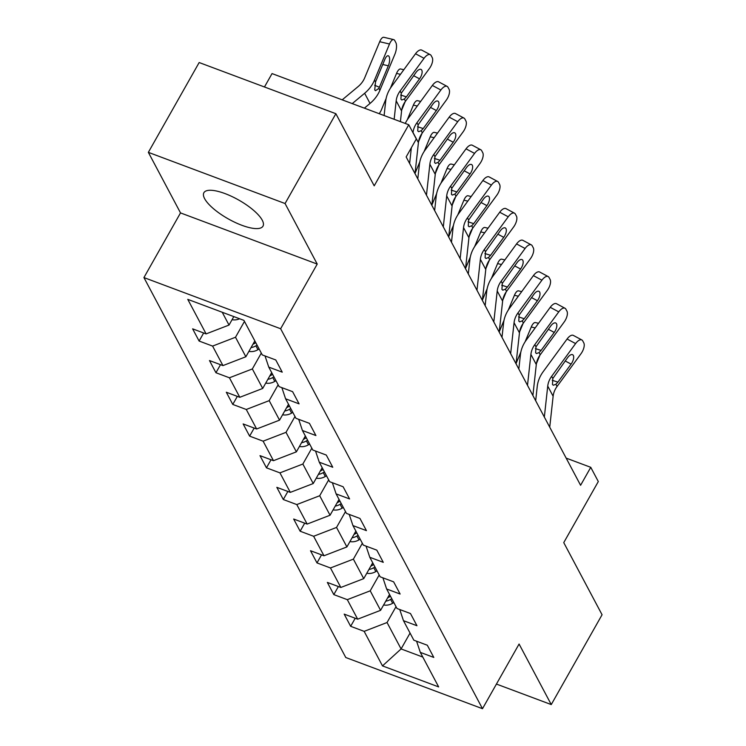 <?xml version="1.0" encoding="UTF-8"?>
<svg xmlns="http://www.w3.org/2000/svg" width="746" height="746" viewBox="0 0 746 746"><rect width="100%" height="100%" fill="white"/><g stroke="black" fill="none" stroke-linecap="round" stroke-linejoin="round"><path stroke-width="1.12" d="M262.256 220.219A33.952 10.78 -150.5 0 0 231.838 196.478A33.952 10.78 -150.5 0 0 203.882 192.71A33.952 10.78 -150.5 0 0 204.618 198.65A33.952 10.78 -150.5 0 0 235.037 222.392A33.952 10.78 -150.5 0 0 262.993 226.15A33.952 10.78 -150.5 0 0 262.256 220.219M143.931 277.577L345.78 657.524L482.494 708.7L280.636 328.744L143.931 277.577L180.513 212.908L317.227 264.075L285.065 203.527L148.351 152.352L180.513 212.908M148.351 152.352L199.163 62.533L335.877 113.709L374.203 185.838L408.761 124.759L272.048 73.584L264.466 86.974M496.435 684.063L551.257 704.578L602.069 614.751L563.752 542.622L598.311 481.543L590.757 467.322L566.158 458.119M285.065 203.527L335.877 113.709M416.585 641.215L420.306 652.377L433.799 657.431L427.318 645.234L413.834 640.189L403.474 620.681L416.958 625.726L410.477 613.538L396.993 608.494L386.633 588.986L400.117 594.03L393.636 581.843L380.152 576.798L369.792 557.29L383.276 562.335L376.805 550.147L363.311 545.102L352.951 525.594L366.435 530.639L359.964 518.451L346.47 513.397L336.11 493.899L349.594 498.943L343.123 486.756L329.639 481.702L319.269 462.203L332.763 467.248L326.282 455.06L312.798 450.006L302.438 430.507L315.922 435.552L309.441 423.355L295.957 418.31L285.597 398.802L299.081 403.856L292.6 391.659L279.116 386.615L268.756 367.107L282.24 372.161L275.768 359.964L262.275 354.919L243.923 320.379L187.768 299.351L206.11 333.9L192.627 328.846L199.107 341.043L203.667 332.977M420.306 652.377L438.657 686.917L382.493 665.898L364.151 631.358L350.657 626.314L355.217 618.247M199.107 341.043L212.591 346.088L222.951 365.596L209.467 360.542L215.948 372.739L229.432 377.784L239.792 397.292L226.308 392.237L232.78 404.435L246.273 409.479L256.633 428.987L243.149 423.942L249.621 436.13L263.114 441.175L273.474 460.683L259.99 455.638L266.462 467.826L279.946 472.871L290.315 492.379L276.822 487.334L283.303 499.522L296.787 504.566L307.147 524.074L293.663 519.029L300.144 531.217L313.628 536.271L323.988 555.77L310.504 550.725L316.985 562.913L330.469 567.967L340.829 587.466L327.345 582.421L333.816 594.609L347.31 599.663L357.67 619.171L344.186 614.117L350.657 626.314M408.761 124.759L416.315 138.98L406.15 156.94L580.593 485.292L590.757 467.322M389.552 594.478L380.581 610.331L370.221 590.823L379.182 574.97M399.744 609.519L403.474 620.681M357.67 619.171L380.581 610.331M347.31 599.663L370.221 590.823M372.711 562.782L363.74 578.626L353.38 559.127L362.342 543.274M382.903 577.824L386.633 588.986M340.829 587.466L363.74 578.626M330.469 567.967L353.38 559.127M355.87 531.087L346.899 546.93L336.539 527.431L345.51 511.579M366.062 546.128L369.792 557.29M323.988 555.77L346.899 546.93M313.628 536.271L336.539 527.431M339.029 499.391L330.058 515.234L319.698 495.736L328.669 479.883M349.221 514.432L352.951 525.594M307.147 524.074L330.058 515.234M296.787 504.566L319.698 495.736M322.188 467.686L313.227 483.539L302.857 464.031L311.828 448.187M332.38 482.737L336.11 493.899M290.315 492.379L313.227 483.539M279.946 472.871L302.857 464.031M305.347 435.99L296.386 451.843L286.016 432.335L294.987 416.492M315.539 451.041L319.269 462.203M273.474 460.683L296.386 451.843M263.114 441.175L286.016 432.335M288.515 404.295L279.545 420.147L269.185 400.639L278.146 384.796M298.708 419.336L302.438 430.507M256.633 428.987L279.545 420.147M246.273 409.479L269.185 400.639M271.675 372.599L262.704 388.452L252.344 368.944L261.305 353.091M281.867 387.64L285.597 398.802M239.792 397.292L262.704 388.452M229.432 377.784L252.344 368.944M254.834 340.903L245.863 356.756L235.503 337.248L244.474 321.395M265.026 355.945L268.756 367.107M222.951 365.596L245.863 356.756M212.591 346.088L235.503 337.248M233.815 316.593L229.022 325.06L222.224 312.257M206.11 333.9L229.022 325.06M317.227 264.075L280.636 328.744M551.257 704.578L519.085 644.031L482.494 708.7M410.058 633.084L401.087 648.936L422.796 657.058M396.023 606.666L387.053 622.518L401.087 648.936L382.493 665.898M364.151 631.358L387.053 622.518M215.948 372.739L220.508 364.673M232.78 404.435L237.34 396.368M249.621 436.13L254.181 428.073M266.462 467.826L271.022 459.769M283.303 499.522L287.863 491.465M300.144 531.217L304.704 523.16M316.985 562.913L321.545 554.856M333.816 594.609L338.376 586.552M394.149 119.285L396.182 100.822A21.765 18.473 152 0 1 400.108 91.04L424.045 58.309L415.513 53.749A8.71 4 -61.9 0 1 421.779 50.131L430.302 54.691A8.71 4 118.1 0 0 424.045 58.309M384.115 115.527L385.691 101.158A32.647 27.714 152 0 1 391.575 86.48L415.513 53.749M400.406 121.635L401.581 110.986A21.765 18.473 152 0 1 405.507 101.195L429.435 68.464A8.71 4 118.1 0 0 432.242 57.619L431.16 55.586A8.71 4 118.1 0 0 430.302 54.691M400.677 95.031L406.374 96.849L404.341 99.004L401.758 99.983L400.91 99.199L401.264 93.222L416.082 72.343A6.966 3.198 -61.9 0 1 421.098 69.453A6.966 3.198 -61.9 0 1 421.779 70.171A6.966 3.198 -61.9 0 1 419.541 78.843L413.638 75.691M406.374 96.849L419.541 78.843M232.062 319.68A11.535 9.791 -28 0 0 239.625 318.766M364.384 108.142L370.035 103.442A32.647 27.714 -28 0 0 379.91 90.257L394.904 54.178A8.71 3.301 103.2 0 0 395.856 42.634L394.774 40.601A8.71 3.301 103.2 0 0 393.655 39.603A8.71 3.301 103.2 0 0 389.505 44.014L379.705 41.711A8.71 3.301 -76.8 0 1 383.854 37.3L393.655 39.603M352.243 103.601L364.635 93.278A32.647 27.714 -28 0 0 374.511 80.092L389.505 44.014M342.2 99.843L358.127 86.583A21.765 18.473 -28 0 0 364.71 77.789L379.705 41.711M378.912 88.364L375.508 90.695L374.744 89.94L375.518 81.976L384.889 59.298A6.966 2.639 -76.8 0 1 388.209 55.773A6.966 2.639 -76.8 0 1 389.095 56.575A6.966 2.639 -76.8 0 1 388.34 65.807L378.912 88.364L379.91 90.257M409.619 163.477L411.344 147.764M412.995 132.732L413.023 132.518A21.765 18.473 152 0 1 416.949 122.736L440.877 90.005L432.354 85.445A8.71 4 -61.9 0 1 438.611 81.827L447.143 86.387A8.71 4 118.1 0 0 440.877 90.005M405.255 123.444A32.647 27.714 152 0 1 408.416 118.176L432.354 85.445M415.018 173.631L418.413 142.682A21.765 18.473 152 0 1 422.339 132.891L446.276 100.16A8.71 4 118.1 0 0 449.083 89.315L448.001 87.282A8.71 4 118.1 0 0 447.143 86.387M417.518 126.736L423.215 128.545L421.182 130.699L418.599 131.688L417.751 130.895L418.105 124.918L432.922 104.039A6.966 3.198 -61.9 0 1 437.93 101.148A6.966 3.198 -61.9 0 1 438.62 101.866A6.966 3.198 -61.9 0 1 436.382 110.539L430.479 107.387M423.215 128.545L436.382 110.539M426.46 195.172L429.864 164.213A21.765 18.473 152 0 1 433.78 154.431L457.718 121.701L449.195 117.141A8.71 4 -61.9 0 1 455.452 113.532L463.984 118.082A8.71 4 118.1 0 0 457.718 121.701M417.797 178.863L419.373 164.558A32.647 27.714 152 0 1 425.257 149.871L449.195 117.141M431.859 205.327L435.254 174.377A21.765 18.473 152 0 1 439.18 164.586L463.117 131.856A8.71 4 118.1 0 0 465.914 121.011L464.842 118.978A8.71 4 118.1 0 0 463.984 118.082M434.358 158.432L440.056 160.241L438.023 162.404L435.44 163.383L434.592 162.591L434.946 156.623L449.763 135.735A6.966 3.198 -61.9 0 1 454.771 132.844A6.966 3.198 -61.9 0 1 455.461 133.562A6.966 3.198 -61.9 0 1 453.214 142.234L447.311 139.082M440.056 160.241L453.214 142.234M248.903 351.375A11.535 9.791 -28 0 0 257.939 349.688L259.123 348.979M401.712 110.016L405.199 101.624M379.21 113.7A21.765 18.473 -28 0 0 381.551 109.485L386.12 98.5M390.4 88.205L396.546 73.406A8.71 3.301 -76.8 0 1 400.695 68.996L403.828 69.732M251.048 347.599A11.535 9.791 -28 0 0 255.887 345.827L257.072 345.118M255.775 342.675L254.591 343.393A11.535 9.791 152 0 1 252.95 344.232M265.744 383.08A11.535 9.791 -28 0 0 274.78 381.392L275.964 380.674M418.553 141.712L422.04 133.32M407.232 119.901L413.387 105.102A8.71 3.301 -76.8 0 1 417.536 100.691L420.669 101.428M267.889 379.294A11.535 9.791 -28 0 0 272.728 377.532L273.913 376.814M272.616 374.38L271.432 375.089A11.535 9.791 152 0 1 269.791 375.937M443.301 226.868L446.695 195.918A21.765 18.473 152 0 1 450.621 186.127L474.559 153.396L466.036 148.836A8.71 4 -61.9 0 1 472.293 145.228L480.825 149.778A8.71 4 118.1 0 0 474.559 153.396M434.638 210.559L436.205 196.254A32.647 27.714 152 0 1 442.098 181.567L466.036 148.836M448.691 237.023L452.095 206.073A21.765 18.473 152 0 1 456.02 196.282L479.958 163.551A8.71 4 118.1 0 0 482.755 152.706L481.674 150.673A8.71 4 118.1 0 0 480.825 149.778M451.199 190.127L456.888 191.936L454.855 194.1L452.281 195.079L451.433 194.286L451.787 188.318L466.604 167.43A6.966 3.198 -61.9 0 1 471.612 164.54A6.966 3.198 -61.9 0 1 472.302 165.258A6.966 3.198 -61.9 0 1 470.055 173.93L464.152 170.778M456.888 191.936L470.055 173.93M460.133 258.564L463.536 227.614A21.765 18.473 152 0 1 467.462 217.823L491.4 185.092L482.867 180.532A8.71 4 -61.9 0 1 489.134 176.923L497.657 181.474A8.71 4 118.1 0 0 491.4 185.092M451.479 242.264L453.046 227.95A32.647 27.714 152 0 1 458.939 213.263L482.867 180.532M465.532 268.719L468.936 237.769A21.765 18.473 152 0 1 472.861 227.978L496.799 195.247A8.71 4 118.1 0 0 499.596 184.402L498.514 182.369A8.71 4 118.1 0 0 497.657 181.474M468.04 221.823L473.729 223.632L471.696 225.796L469.122 226.775L468.264 225.982L468.628 220.014L483.445 199.126A6.966 3.198 -61.9 0 1 488.453 196.235A6.966 3.198 -61.9 0 1 489.134 196.953A6.966 3.198 -61.9 0 1 486.896 205.635L480.993 202.474M473.729 223.632L486.896 205.635M476.974 290.259L480.377 259.31A21.765 18.473 152 0 1 484.303 249.518L508.24 216.788L499.708 212.237A8.71 4 -61.9 0 1 505.975 208.619L514.498 213.169A8.71 4 118.1 0 0 508.24 216.788M468.311 273.959L469.887 259.645A32.647 27.714 152 0 1 475.771 244.968L499.708 212.237M482.373 300.414L485.777 269.465A21.765 18.473 152 0 1 489.702 259.683L513.64 226.952A8.71 4 118.1 0 0 516.437 216.098L515.355 214.074A8.71 4 118.1 0 0 514.498 213.169M484.872 253.519L490.57 255.328L488.537 257.491L485.963 258.47L485.105 257.678L485.469 251.71L500.286 230.822A6.966 3.198 -61.9 0 1 505.294 227.931A6.966 3.198 -61.9 0 1 505.975 228.649A6.966 3.198 -61.9 0 1 503.737 237.331L497.834 234.169M490.57 255.328L503.737 237.331M282.585 414.776A11.535 9.791 -28 0 0 291.611 413.088L292.805 412.37M435.394 173.408L438.881 165.015M415.056 173.286A21.765 18.473 -28 0 0 415.233 172.876L419.793 161.901M424.073 151.597L430.228 136.798A8.71 3.301 -76.8 0 1 434.377 132.387L437.501 133.124M284.72 410.99A11.535 9.791 -28 0 0 289.569 409.228L290.754 408.51M289.457 406.076L288.273 406.784A11.535 9.791 152 0 1 286.623 407.633M299.426 446.472A11.535 9.791 -28 0 0 308.452 444.784L309.637 444.066M452.225 205.103L455.713 196.711M431.897 204.991A21.765 18.473 -28 0 0 432.074 204.572L436.634 193.596M440.914 183.292L447.068 168.493A8.71 3.301 -76.8 0 1 451.218 164.083L454.342 164.819M301.561 442.686A11.535 9.791 -28 0 0 306.401 440.923L307.585 440.205M306.289 437.771L305.105 438.48A11.535 9.791 152 0 1 303.463 439.329M316.267 478.167A11.535 9.791 -28 0 0 325.293 476.48L326.478 475.762M469.066 236.799L472.554 228.407M448.728 236.687A21.765 18.473 -28 0 0 448.905 236.268L453.475 225.292M457.755 214.988L463.9 200.198A8.71 3.301 -76.8 0 1 468.059 195.778L471.183 196.515M318.402 474.381A11.535 9.791 -28 0 0 323.242 472.619L324.426 471.901M323.13 469.467L321.946 470.176A11.535 9.791 152 0 1 320.304 471.024M493.815 321.955L497.218 291.005A21.765 18.473 152 0 1 501.144 281.214L525.081 248.483L516.549 243.933A8.71 4 -61.9 0 1 522.815 240.315L531.338 244.875A8.71 4 118.1 0 0 525.081 248.483M485.152 305.655L486.728 291.341A32.647 27.714 152 0 1 492.612 276.663L516.549 243.933M499.214 332.119L502.618 301.16A21.765 18.473 152 0 1 506.543 291.378L530.471 258.648A8.71 4 118.1 0 0 533.278 247.803L532.196 245.77A8.71 4 118.1 0 0 531.338 244.875M501.713 285.214L507.411 287.024L505.378 289.187L502.795 290.166L501.946 289.383L502.3 283.405L517.118 262.527A6.966 3.198 -61.9 0 1 522.135 259.627A6.966 3.198 -61.9 0 1 522.815 260.345A6.966 3.198 -61.9 0 1 520.577 269.026L514.675 265.874M507.411 287.024L520.577 269.026M333.098 509.863A11.535 9.791 -28 0 0 342.134 508.175L343.319 507.457M485.907 268.495L489.395 260.102M465.569 268.383A21.765 18.473 -28 0 0 465.746 267.973L470.316 256.988M474.596 246.684L480.741 231.894A8.71 3.301 -76.8 0 1 484.891 227.483L488.024 228.211M335.243 506.077A11.535 9.791 -28 0 0 340.083 504.315L341.267 503.597M339.971 501.163L338.787 501.872A11.535 9.791 152 0 1 337.145 502.72M510.656 353.651L514.059 322.701A21.765 18.473 152 0 1 517.985 312.91L541.913 280.179L533.39 275.628A8.71 4 -61.9 0 1 539.647 272.01L548.179 276.57A8.71 4 118.1 0 0 541.913 280.179M501.993 337.351L503.569 323.037A32.647 27.714 152 0 1 509.453 308.359L533.39 275.628M516.055 363.815L519.458 332.856A21.765 18.473 152 0 1 523.375 323.074L547.312 290.343A8.71 4 118.1 0 0 550.119 279.498L549.037 277.465A8.71 4 118.1 0 0 548.179 276.57M518.554 316.91L524.252 318.719L522.219 320.883L519.636 321.862L518.787 321.078L519.141 315.101L533.959 294.222A6.966 3.198 -61.9 0 1 538.966 291.322A6.966 3.198 -61.9 0 1 539.656 292.04A6.966 3.198 -61.9 0 1 537.418 300.722L531.516 297.57M524.252 318.719L537.418 300.722M349.939 541.559A11.535 9.791 -28 0 0 358.975 539.871L360.159 539.153M502.748 300.19L506.236 291.798M482.41 300.079A21.765 18.473 -28 0 0 482.587 299.668L487.157 288.683M491.437 278.379L497.582 263.59A8.71 3.301 -76.8 0 1 501.732 259.179L504.865 259.916M352.084 537.782A11.535 9.791 -28 0 0 356.924 536.01L358.108 535.292M356.812 532.858L355.628 533.577A11.535 9.791 152 0 1 353.986 534.416M527.497 385.346L530.9 354.397A21.765 18.473 152 0 1 534.817 344.605L558.754 311.875L550.231 307.324A8.71 4 -61.9 0 1 556.488 303.706L565.02 308.266A8.71 4 118.1 0 0 558.754 311.875M518.834 369.046L520.41 354.732A32.647 27.714 152 0 1 526.294 340.055L550.231 307.324M532.896 395.511L536.29 364.561A21.765 18.473 152 0 1 540.216 354.77L564.153 322.039A8.71 4 118.1 0 0 566.951 311.194L565.878 309.161A8.71 4 118.1 0 0 565.02 308.266M535.395 348.606L541.092 350.424L539.06 352.578L536.477 353.557L535.628 352.774L535.982 346.797L550.8 325.918A6.966 3.198 -61.9 0 1 555.807 323.027A6.966 3.198 -61.9 0 1 556.497 323.736A6.966 3.198 -61.9 0 1 554.25 332.418L548.347 329.266M541.092 350.424L554.25 332.418M366.78 573.254A11.535 9.791 -28 0 0 375.816 571.567L377 570.858M519.589 331.886L523.077 323.494M499.251 331.774A21.765 18.473 -28 0 0 499.428 331.364L503.988 320.379M508.268 310.084L514.423 295.285A8.71 3.301 -76.8 0 1 518.573 290.875L521.706 291.611M368.925 569.478A11.535 9.791 -28 0 0 373.765 567.706L374.949 566.997M373.653 564.554L372.468 565.272A11.535 9.791 152 0 1 370.827 566.111M544.338 417.042L547.732 386.092A21.765 18.473 152 0 1 551.658 376.31L575.595 343.58L567.072 339.02A8.71 4 -61.9 0 1 573.329 335.402L581.861 339.962A8.71 4 118.1 0 0 575.595 343.58M535.675 400.742L537.241 386.428A32.647 27.714 152 0 1 543.135 371.75L567.072 339.02M549.727 427.206L553.131 396.257A21.765 18.473 152 0 1 557.057 386.465L580.994 353.735A8.71 4 118.1 0 0 583.792 342.89L582.71 340.857A8.71 4 118.1 0 0 581.861 339.962M552.236 380.301L557.924 382.12L555.891 384.274L553.318 385.253L552.469 384.47L552.823 378.492L567.641 357.614A6.966 3.198 -61.9 0 1 572.648 354.723A6.966 3.198 -61.9 0 1 573.338 355.441A6.966 3.198 -61.9 0 1 571.091 364.113L565.188 360.961M557.924 382.12L571.091 364.113M383.621 604.95A11.535 9.791 -28 0 0 392.657 603.262L393.841 602.554M536.43 363.582L539.918 355.199M516.092 363.47A21.765 18.473 -28 0 0 516.269 363.06L520.829 352.075M525.109 341.78L531.264 326.981A8.71 3.301 -76.8 0 1 535.414 322.57L538.537 323.307M385.757 601.173A11.535 9.791 -28 0 0 390.606 599.402L391.79 598.693M390.494 596.25L389.309 596.968A11.535 9.791 152 0 1 387.659 597.807M401.264 93.222L400.108 91.04M405.507 101.195L404.341 99.004M401.581 110.986L396.182 100.822M374.511 80.092L375.518 81.976M364.635 93.278L370.035 103.442M388.34 65.807L382.735 64.482M374.641 85.231L379.406 87.291M418.105 124.918L416.949 122.736M422.339 132.891L421.182 130.699M418.413 142.682L413.023 132.518M434.946 156.623L433.78 154.431M439.18 164.586L438.023 162.404M435.254 174.377L429.864 164.213M400.462 74.33L396.546 73.406M255.887 345.827L257.939 349.688M254.022 342.33L254.591 343.393M417.303 106.025L413.387 105.102M272.728 377.532L274.78 381.392M270.863 374.026L271.432 375.089M451.787 188.318L450.621 186.127M456.02 196.282L454.855 194.1M452.095 206.073L446.695 195.918M468.628 220.014L467.462 217.823M472.861 227.978L471.696 225.796M468.936 237.769L463.536 227.614M485.469 251.71L484.303 249.518M489.702 259.683L488.537 257.491M485.777 269.465L480.377 259.31M434.144 137.721L430.228 136.798M289.569 409.228L291.611 413.088M287.704 405.721L288.273 406.784M450.985 169.417L447.068 168.493M306.401 440.923L308.452 444.784M304.545 437.417L305.105 438.48M467.826 201.112L463.9 200.198M323.242 472.619L325.293 476.48M321.386 469.113L321.946 470.176M502.3 283.405L501.144 281.214M506.543 291.378L505.378 289.187M502.618 301.16L497.218 291.005M484.658 232.808L480.741 231.894M340.083 504.315L342.134 508.175M338.227 500.808L338.787 501.872M519.141 315.101L517.985 312.91M523.375 323.074L522.219 320.883M519.458 332.856L514.059 322.701M501.498 264.513L497.582 263.59M356.924 536.01L358.975 539.871M355.059 532.513L355.628 533.577M535.982 346.797L534.817 344.605M540.216 354.77L539.06 352.578M536.29 364.561L530.9 354.397M518.339 296.209L514.423 295.285M373.765 567.706L375.816 571.567M371.9 564.209L372.468 565.272M552.823 378.492L551.658 376.31M557.057 386.465L555.891 384.274M553.131 396.257L547.732 386.092M535.18 327.904L531.264 326.981M390.606 599.402L392.657 603.262M388.741 595.905L389.309 596.968"/></g></svg>
